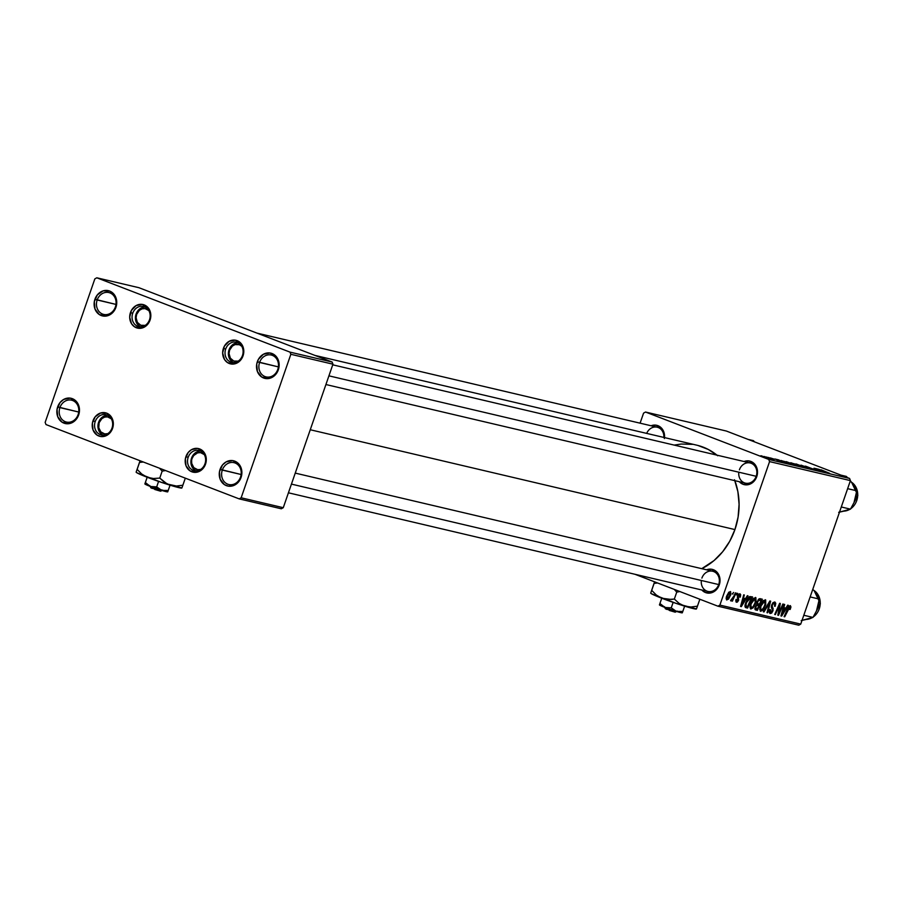<?xml version="1.0" encoding="UTF-8"?>
<svg xmlns="http://www.w3.org/2000/svg" width="903" height="903" viewBox="0 0 903 903"><rect width="100%" height="100%" fill="white"/><g stroke="black" fill="none" stroke-linecap="round" stroke-linejoin="round"><path stroke-width="1.35" d="M240.514 477.089A11.231 9.73 -76.8 0 0 235.085 462.991A11.231 9.73 -76.8 0 0 222.307 470.091L220.072 469.346A12.969 11.22 103.2 0 1 234.803 461.162A12.969 11.22 103.2 0 1 241.067 477.427L240.514 477.089A11.231 9.73 103.2 0 1 228.843 484.527A11.231 9.73 103.2 0 1 222.307 470.091A11.231 9.73 103.2 0 1 233.979 462.652A11.231 9.73 103.2 0 1 240.514 477.089L241.067 477.427L238.652 481.807L234.994 484.9L228.459 486.175L224.362 484.595L220.151 479.177L219.44 471.817L222.488 464.977L226.134 461.884L232.669 460.609L238.505 463.634L241.654 469.955L241.067 477.427A12.969 11.22 103.2 0 1 226.337 485.622A12.969 11.22 103.2 0 1 220.072 469.346L241.112 474.504L222.307 470.091A11.231 9.73 -76.8 0 0 227.737 484.189A11.231 9.73 -76.8 0 0 240.514 477.089M277.774 369.462A11.231 9.73 -76.8 0 0 272.345 355.364A11.231 9.73 -76.8 0 0 259.579 362.464L257.332 361.731A12.969 11.22 103.2 0 1 272.074 353.536A12.969 11.22 103.2 0 1 278.338 369.801L277.774 369.462A11.231 9.73 103.2 0 1 266.103 376.901A11.231 9.73 103.2 0 1 259.579 362.464A11.231 9.73 103.2 0 1 271.25 355.026A11.231 9.73 103.2 0 1 277.774 369.462L278.338 369.801L275.912 374.181L272.266 377.273L267.943 378.617L261.633 376.969L257.411 371.562L256.712 364.191L258.36 359.417L263.405 354.258L269.941 352.983L275.765 356.019L278.925 362.329L278.338 369.801A12.969 11.22 103.2 0 1 263.597 377.996A12.969 11.22 103.2 0 1 257.332 361.731L278.384 366.889L259.579 362.464A11.231 9.73 -76.8 0 0 265.008 376.562A11.231 9.73 -76.8 0 0 277.774 369.462M115.37 306.997A11.231 9.73 -76.8 0 0 109.94 292.888A11.231 9.73 -76.8 0 0 97.174 299.988L94.928 299.254A12.969 11.22 103.2 0 1 109.669 291.059A12.969 11.22 103.2 0 1 115.934 307.336L115.37 306.997A11.231 9.73 103.2 0 1 103.698 314.425A11.231 9.73 103.2 0 1 97.174 299.988A11.231 9.73 103.2 0 1 108.845 292.549A11.231 9.73 103.2 0 1 115.37 306.997L115.934 307.336L113.507 311.704L109.861 314.797L105.538 316.14L99.228 314.504L95.007 309.086L94.307 301.715L97.355 294.886L103.123 290.879L109.669 291.059L113.36 293.543L116.51 299.852L115.934 307.336A12.969 11.22 103.2 0 1 101.192 315.519A12.969 11.22 103.2 0 1 94.928 299.254L115.979 304.413L97.174 299.988A11.231 9.73 -76.8 0 0 102.603 314.086A11.231 9.73 -76.8 0 0 115.37 306.997M78.109 414.612A11.231 9.73 -76.8 0 0 72.669 400.514A11.231 9.73 -76.8 0 0 59.903 407.614L57.657 406.881A12.969 11.22 103.2 0 1 72.398 398.686A12.969 11.22 103.2 0 1 78.663 414.951L78.109 414.612A11.231 9.73 103.2 0 1 66.438 422.051A11.231 9.73 103.2 0 1 59.903 407.614A11.231 9.73 103.2 0 1 71.574 400.176A11.231 9.73 103.2 0 1 78.109 414.612L78.663 414.951L76.247 419.331L72.59 422.423L68.267 423.767L61.957 422.119L57.747 416.712L57.036 409.341L60.083 402.501L63.729 399.408L70.265 398.133L76.089 401.158L79.25 407.479L78.663 414.951A12.969 11.22 103.2 0 1 63.932 423.146A12.969 11.22 103.2 0 1 57.657 406.881L78.708 412.039L59.903 407.614A11.231 9.73 -76.8 0 0 65.332 421.712A11.231 9.73 -76.8 0 0 78.109 414.612M738.835 472.201A10.373 8.985 -76.8 0 0 745.426 483.15A10.373 8.985 -76.8 0 0 756.195 476.287L756.759 476.626L757.335 474.323L757.301 469.65L754.355 463.758L748.926 460.925L744.072 461.523A12.1 10.475 103.2 0 1 754.818 464.266A12.1 10.475 103.2 0 1 756.759 476.626L756.195 476.287A10.373 8.985 -76.8 0 0 751.183 463.273A10.373 8.985 -76.8 0 0 739.399 469.82A10.373 8.985 103.2 0 1 750.167 462.957A10.373 8.985 103.2 0 1 756.195 476.287A10.373 8.985 103.2 0 1 745.426 483.15L325.915 384.531M701.349 580.482A10.373 8.985 -76.8 0 0 707.929 591.431A10.373 8.985 -76.8 0 0 718.709 584.568L719.262 584.907L719.849 582.604L719.804 577.931L716.869 572.028L711.429 569.206L706.586 569.804A12.1 10.475 103.2 0 1 717.321 572.547A12.1 10.475 103.2 0 1 719.262 584.907L718.709 584.568A10.373 8.985 -76.8 0 0 713.697 571.543A10.373 8.985 -76.8 0 0 701.902 578.101A10.373 8.985 103.2 0 1 712.681 571.238A10.373 8.985 103.2 0 1 718.709 584.568A10.373 8.985 103.2 0 1 707.929 591.431L288.418 492.801M663.863 437.436A10.373 8.985 -76.8 0 0 657.203 427.198A10.373 8.985 -76.8 0 0 646.683 433.395A10.373 8.985 103.2 0 1 657.203 427.198A10.373 8.985 103.2 0 1 663.863 437.436M664.371 438.565L663.716 431.69L661.391 427.999L655.962 425.166L651.108 425.764A12.1 10.475 103.2 0 1 664.506 437.583M734.523 479.775L737.886 491.706L739.094 504.314L738.09 517.103L734.929 529.576L729.726 541.281L722.671 551.733L714.047 560.56L701.766 568.664A65.693 56.866 -76.8 0 0 734.929 529.576L310.26 429.749L734.929 529.576A65.693 56.866 -76.8 0 0 734.861 480.667M112.017 428.033A10.373 8.985 -76.8 0 0 107.005 415.008A10.373 8.985 -76.8 0 0 95.21 421.566L92.975 420.832A12.1 10.475 103.2 0 1 106.723 413.179A12.1 10.475 103.2 0 1 112.57 428.372L112.017 428.033A10.373 8.985 103.2 0 1 101.238 434.896A10.373 8.985 103.2 0 1 95.21 421.566A10.373 8.985 103.2 0 1 105.99 414.703A10.373 8.985 103.2 0 1 112.017 428.033L112.57 428.372L110.313 432.447L106.904 435.336L100.809 436.533L96.982 435.054L93.043 430.009L92.388 423.123L95.233 416.746L100.617 413.01L106.723 413.179L110.177 415.493L113.112 421.396L112.57 428.372A12.1 10.475 103.2 0 1 98.822 436.014A12.1 10.475 103.2 0 1 92.975 420.832L95.21 421.566A10.373 8.985 -76.8 0 0 100.222 434.58A10.373 8.985 -76.8 0 0 112.017 428.033M204.981 463.792A10.373 8.985 -76.8 0 0 199.969 450.778A10.373 8.985 -76.8 0 0 188.174 457.324L185.939 456.591A12.1 10.475 103.2 0 1 199.687 448.949A12.1 10.475 103.2 0 1 205.534 464.131L204.981 463.792A10.373 8.985 103.2 0 1 194.201 470.655A10.373 8.985 103.2 0 1 188.174 457.324A10.373 8.985 103.2 0 1 198.953 450.462A10.373 8.985 103.2 0 1 204.981 463.792L205.534 464.131L203.277 468.205L199.868 471.095L195.838 472.348L189.946 470.824L186.007 465.767L185.352 458.893L188.196 452.505L191.594 449.626L197.701 448.43L203.141 451.252L206.076 457.155L205.534 464.131A12.1 10.475 103.2 0 1 191.786 471.772A12.1 10.475 103.2 0 1 185.939 456.591L188.174 457.324A10.373 8.985 -76.8 0 0 193.186 470.339A10.373 8.985 -76.8 0 0 204.981 463.792M242.467 355.511A10.373 8.985 -76.8 0 0 237.455 342.497A10.373 8.985 -76.8 0 0 225.671 349.055L223.425 348.31A12.1 10.475 103.2 0 1 237.184 340.668A12.1 10.475 103.2 0 1 243.031 355.85L242.467 355.511A10.373 8.985 103.2 0 1 231.699 362.374A10.373 8.985 103.2 0 1 225.671 349.055A10.373 8.985 103.2 0 1 236.439 342.181A10.373 8.985 103.2 0 1 242.467 355.511L243.031 355.85L240.774 359.936L237.365 362.825L233.324 364.078L227.443 362.543L224.497 359.484L222.657 352.971L224.384 346.165L229.091 341.345L235.198 340.149L240.627 342.982L243.573 348.874L243.031 355.85A12.1 10.475 103.2 0 1 229.272 363.503A12.1 10.475 103.2 0 1 223.425 348.31L225.671 349.055A10.373 8.985 -76.8 0 0 230.683 362.069A10.373 8.985 -76.8 0 0 242.467 355.511M149.503 319.752A10.373 8.985 -76.8 0 0 144.491 306.738A10.373 8.985 -76.8 0 0 132.707 313.296L130.461 312.551A12.1 10.475 103.2 0 1 144.22 304.909A12.1 10.475 103.2 0 1 150.067 320.091L149.503 319.752A10.373 8.985 103.2 0 1 138.735 326.615A10.373 8.985 103.2 0 1 132.707 313.296A10.373 8.985 103.2 0 1 143.475 306.422A10.373 8.985 103.2 0 1 149.503 319.752L150.067 320.091L147.81 324.177L144.401 327.055L140.36 328.308L134.479 326.784L131.533 323.726L129.693 317.213L131.42 310.395L136.127 305.586L142.234 304.39L147.663 307.223L150.609 313.115L150.067 320.091A12.1 10.475 103.2 0 1 136.308 327.744A12.1 10.475 103.2 0 1 130.461 312.551L132.707 313.296A10.373 8.985 -76.8 0 0 137.719 326.31A10.373 8.985 -76.8 0 0 149.503 319.752M645.532 412.039L726.384 431.047L849.588 478.443L768.735 459.435L645.532 412.039L643.568 413.134L640.092 423.18L643.568 413.134L645.532 412.039L768.735 459.435L769.57 461.602L719.883 605.1L800.735 624.108L850.423 480.61L769.57 461.602L768.735 459.435L849.588 478.443L726.384 431.047L645.532 412.039M766.534 457.031L773.566 459.751L766.534 457.031M768.318 457.449L770.191 458.103L768.318 457.449M781.242 460.519L792.507 464.605L781.163 460.541M786.445 461.693L796.378 465.519L785.892 461.636M796.254 463.995L806.176 467.822L795.69 463.939M805.713 466.219L815.815 470.079L805.115 466.14M821.256 469.876L829.643 473.33L820.883 469.831M818.874 469.334L815.24 468.476L826.595 472.619L815.24 468.476L826.595 472.619L818.874 469.334M814.009 468.194L823.423 471.874L814.009 468.194M801.051 465.147L812.542 469.312L801.051 465.147M791.141 462.81L802.304 466.907L790.689 462.765M778.521 459.853L774.898 458.995L786.253 463.126L774.898 458.995L785.497 462.957L778.521 459.853M774.729 459.3L770.349 457.945L774.729 459.3M764.175 456.478L766.06 457.132L764.175 456.478M761.285 455.778L768.555 458.577L760.879 455.733M757.041 601.804L759.197 598.768L762.324 599.208L757.38 610.383L755.28 609.796L754.84 608.487L756.974 604.276L757.041 601.804L756.974 604.276L755.201 606.872L755.122 609.649L757.38 610.383L762.324 599.208L759.965 598.655L757.041 601.804M749.738 596.544L752.526 596.906L747.582 608.08L745.923 607.685L745.02 606.59L745.099 604.683L747.424 598.903L749.738 596.544L745.675 602.583L745.404 607.414L747.582 608.08L752.526 596.906L749.738 596.544M736.916 601.251L736.667 599.423L736.001 599.434L736.532 602.278L738.631 600.224L738.033 599.987L738.631 600.224L738.417 597.56L737.424 596.375L738.101 596.635L737.649 595.653L739.478 594.795L738.406 594.388L739.478 594.795L739.636 597.075L740.302 597.075L740.009 593.813L740.686 594.761L740.302 597.075L739.636 597.075L739.692 594.896L738.812 594.964L738.101 596.635L738.541 600.461L737.367 602.098L736.047 602.008L736.001 599.434L736.667 599.423L736.916 601.251L738.011 600.089L737.345 597.052L738.338 594.456L739.862 593.768L737.582 595.833L737.954 600.258L736.916 601.251L735.719 600.788L736.769 601.195M736.43 594.885L737.751 593.429L737.062 595.032L736.43 594.885L737.062 595.032L737.751 593.429L737.141 593.282L736.43 594.885M733.902 596.115L735.369 592.865L735.99 593.011L732.389 601.15L731.769 601.003L732.514 599.321L730.775 600.901L733.902 596.115L730.572 600.551L732.514 599.321L731.769 601.003L732.389 601.15L735.99 593.011L735.369 592.865L733.902 596.115M790.272 605.62L790.949 606.951L790.193 609.446L789.527 609.446L790.001 607.098L789.109 607.245L784.707 616.817L784.086 616.67L788.883 606.376L790.272 605.62L787.721 608.475L784.086 616.67L784.707 616.817L789.82 606.963L788.748 606.545L789.764 606.94L789.527 609.446L790.193 609.446L790.396 605.653M785.892 608.114L787.698 605.168L788.364 605.326L781.671 616.094L780.926 615.925L784.064 604.321L784.684 604.468L783.804 607.617L785.892 608.114L783.804 607.617L784.684 604.468L784.064 604.321L780.926 615.925L781.671 616.094L788.364 605.326L787.698 605.168L785.892 608.114M726.61 596.194L728.8 592.233L730.595 591.646L730.798 594.558L728.552 599.084L726.543 599.863L726.249 597.447L726.61 596.194L726.836 599.998L730.606 595.167L730.301 591.521L726.61 596.194M732.299 593.914L733.62 592.458L732.299 593.914M763.351 611.794L769.887 600.98L770.665 601.172L767.618 612.798L766.997 612.652L769.616 602.685L764.017 611.952L763.351 611.794L764.017 611.952L769.616 602.685L766.997 612.652L767.618 612.798L770.665 601.172L769.887 600.98L763.351 611.794M770.71 612.234L769.717 609.672L770.394 609.627L769.74 609.604L769.909 613.442L772.923 610.925L772.336 610.699L772.923 610.925L773.092 608.272L771.444 607.64L773.092 608.272L771.32 606.76L772.641 607.267L771.467 605.676L772.167 605.947L771.772 604.694L774.221 603.283L772.889 602.775L774.221 603.283L774.966 604.525L774.548 606.252L775.203 606.252L774.718 601.962L771.704 604.875L773.103 602.549L774.909 602.019L775.767 603.328L775.203 606.252L774.548 606.252L774.514 603.407L772.731 604.118L772.167 605.947L773.047 610.552L771.681 613.058L770.056 613.521L769.3 612.369L769.74 609.604L770.394 609.627L770.71 612.234L772.426 610.281L771.331 607.155L771.704 604.875L772.291 610.857L770.71 612.234L769.277 611.692L770.507 612.166M779.797 610.846L782.845 604.028L783.454 604.175L778.499 615.349L777.855 615.203L779.526 605.123L775.35 614.616L774.729 614.469L779.673 603.283L780.316 603.441L778.668 613.509L779.797 610.846L778.668 613.509L780.316 603.441L779.673 603.283L774.729 614.469L775.35 614.616L779.526 605.123L777.855 615.203L778.499 615.349L783.454 604.175L782.845 604.028L779.797 610.846M745.551 598.633L747.357 595.687L748.011 595.845L741.329 606.613L740.573 606.432L743.722 594.829L744.332 594.975L743.451 598.136L745.551 598.633L743.451 598.136L744.332 594.975L743.722 594.829L740.573 606.432L741.329 606.613L748.011 595.845L747.357 595.687L745.551 598.633M750.596 603.452L753.407 598.429L755.867 597.639L756.048 601.962L752.921 608.035L750.438 608.803L750.066 605.27L750.596 603.452L750.867 609.017L753.215 607.708L755.766 602.843L755.461 597.436L750.596 603.452M760.394 605.755L763.204 600.732L765.676 599.942L765.721 604.705L762.719 610.338L760.247 611.105L759.875 607.572L760.394 605.755L760.665 611.32L763.012 610.01L765.575 605.145L765.259 599.739L760.394 605.755M717.919 606.195L634.922 574.263L717.919 606.195L719.883 605.1L769.57 461.602L850.423 480.61L849.588 478.443L850.423 480.61L800.735 624.108L798.771 625.203L717.919 606.195L719.883 605.1L800.735 624.108L798.771 625.203L717.919 606.195M96.802 277.797L138.915 287.696L332.123 362.024L290.01 352.125L96.802 277.797L94.838 278.892L45.15 422.39L45.985 424.557L239.193 498.885L45.985 424.557L45.15 422.39L94.838 278.892L96.802 277.797L290.01 352.125L290.845 354.292L241.157 497.79L283.271 507.689L332.959 364.191L290.845 354.292L290.01 352.125L332.123 362.024L138.915 287.696L96.802 277.797M281.307 508.784L239.193 498.885L241.157 497.79L290.845 354.292L332.959 364.191L332.123 362.024L332.959 364.191L283.271 507.689L281.307 508.784L283.271 507.689L241.157 497.79L239.193 498.885L281.307 508.784M716.971 455.157A65.693 56.866 -76.8 0 0 696.755 445.168L314.887 355.398M719.262 584.907L717.005 588.982L711.62 592.718L705.514 592.549L701.834 589.998A12.1 10.475 103.2 0 0 719.262 584.907M756.759 476.626L754.502 480.712L749.118 484.448L743 484.268L739.331 481.717A12.1 10.475 103.2 0 0 756.759 476.626M674.214 445.1L681.189 444.039L692.398 444.344M697.861 445.439L708.291 449.457L717.704 455.755M727.22 598.971L726.114 598.542L727.604 598.915L728.777 597.662L729.951 595.145L727.22 598.971L727.22 596.341L729.929 592.549L729.951 595.145L730.606 595.167L730.256 592.876L728.89 592.142M729.929 592.549L727.22 596.341L726.633 596.115L727.129 598.926M732.333 593.835L732.92 594.061L732.333 593.835M767.019 612.561L767.618 612.798L767.019 612.561M768.995 602.448L769.616 602.685L768.995 602.448M767.674 604.638L768.306 604.886L767.674 604.638M763.407 611.715L764.017 611.952L763.407 611.715M774.221 603.283L772.889 602.764M777.867 615.112L778.499 615.349L777.867 615.112M778.962 604.897L779.526 605.123L778.962 604.897M777.664 607.832L778.262 608.058L777.664 607.832M774.763 614.39L775.35 614.616L774.763 614.39M778.634 610.044L779.278 610.293L778.634 610.044M780.948 615.823L781.671 616.094L780.948 615.823M783.228 607.403L783.804 607.617L783.228 607.403M785.102 609.367L781.287 614.582L781.817 614.785L782.641 611.895L782.077 611.681L782.641 611.895L783.432 608.972L782.867 608.757L785.102 609.367L782.924 608.532L785.102 609.367L783.432 608.972L781.817 614.785L785.102 609.367M789.617 609.22L790.193 609.446L789.617 609.22M789.764 606.94L788.748 606.545M787.63 608.667L788.217 608.893L787.63 608.667M784.131 616.591L784.707 616.817L784.131 616.591M731.802 600.924L732.389 601.15L731.802 600.924M736.464 594.806L737.062 595.032L736.464 594.806M740.347 596.917L739.76 596.691L740.347 596.917M739.478 594.795L738.406 594.377M740.607 606.331L741.329 606.613L740.607 606.331M742.887 597.921L743.451 598.136L742.887 597.921M744.749 599.885L740.934 605.089L741.465 605.292L742.3 602.414L741.724 602.188L742.3 602.414L743.079 599.49L742.514 599.276L744.749 599.885L742.582 599.05L744.749 599.885L743.079 599.49L741.465 605.292L744.749 599.885M745.223 607.177L747.582 608.08L745.223 607.177M745.539 607.516L746.115 607.742L745.539 607.516M745.404 607.414L746.115 607.742M746.646 606.421L747.537 606.635L751.33 598.068L747.537 606.635L746.646 606.421L744.975 605.676L745.946 606.048L746.262 602.798L745.675 602.572L746.262 602.798L750.54 597.876L748.756 597.188L751.33 598.068L748.847 597.109L751.33 598.068L749.219 598.012L747.831 599.513L745.788 604.604L746.646 606.421L745.946 606.048M751.352 607.685L753.034 606.714L755.179 602.64L755.766 602.843L755.19 602.617L753.034 606.714L751.352 607.685L749.874 607.121L751.352 607.685L750.574 603.497L751.161 603.723L754.953 598.757L753.599 598.237L755.055 598.791L755.179 602.64L755.54 599.423L753.599 598.237M752.346 607.369L753.215 607.708L752.346 607.369M755.01 609.48L757.38 610.383L755.01 609.48M755.122 609.649L755.867 610.033M756.285 608.69L757.335 608.938L758.881 605.45L756.454 604.671L757.888 605.213L756.025 605.191L756.725 605.45L755.247 606.748L756.285 608.69L755.834 606.974L756.725 605.45L758.881 605.45L756.567 604.558L758.881 605.45L757.335 608.938L755.856 608.52M758.159 603.836L759.457 604.141L761.127 600.371L759.457 604.141L757.944 603.768L757.064 601.759L759.355 600.021L758.249 599.592L759.976 600.1L758.351 599.468L761.127 600.371L758.464 599.344L761.127 600.371L758.543 600.439L757.448 602.741L757.967 603.78L756.737 603.306L757.786 603.689M764.988 604.92L765.575 605.145L764.988 604.92M762.143 609.672L763.012 610.01L762.143 609.672M761.15 609.988L763.486 608.148L765.338 603.678L765.191 601.375L763.396 600.54L764.751 601.059L763.125 601.985L760.958 606.026L760.371 605.8L760.958 606.026L760.631 609.525L760.958 606.026L764.751 601.059L764.976 604.942L762.832 609.017L761.15 609.988L759.671 609.423L760.969 609.92M764.751 601.059L763.407 600.54M821.628 470.553L825.218 472.201L821.628 470.553M815.33 469.989L815.894 470.068M801.853 465.937L804.607 467.415L796.988 464.424L801.853 465.937M797.913 465.248L800.6 466.501L797.913 465.248M793.906 463.634L796.83 464.989L793.906 463.634M796.322 464.932L796.92 465.011M792.055 463.634L794.809 465.113L787.19 462.11L792.055 463.634M781.287 461.072L784.865 462.72L781.287 461.072M784.109 461.331L790.802 464.198L784.109 461.331M777.878 460.778L777.133 460.304M770.857 458.024L771.478 458.476M772.234 459.458L771.625 459.074M765.089 457.11L761.963 456.105L765.089 457.11M754.953 598.757L753.328 599.682L751.499 602.832L750.686 605.642L751.194 607.629M793.127 463.747L792.213 463.25M782.427 461.196L783.319 461.151M204.394 454.649L200.511 452.629L197.565 452.877L193.716 455.541L192.102 458.464A8.646 7.484 103.2 0 0 193.332 467.099A8.646 7.484 103.2 0 0 200.703 469.413L197.701 469.673L193.818 467.652L191.718 463.442L191.549 458.114A10.373 8.985 -76.8 0 0 195.928 470.858A10.373 8.985 103.2 0 1 191.549 458.114A10.373 8.985 103.2 0 1 200.59 451.048A10.373 8.985 -76.8 0 0 191.549 458.114L192.102 458.464A8.646 7.484 103.2 0 1 204.213 454.469M291.432 484.11L718.709 584.568L291.432 484.11M111.43 418.89L107.547 416.87L104.601 417.118L101.892 418.62L99.138 422.694L98.585 422.356A10.373 8.985 -76.8 0 0 102.965 435.099A10.373 8.985 103.2 0 1 98.585 422.356A10.373 8.985 103.2 0 1 107.626 415.29A10.373 8.985 -76.8 0 0 98.585 422.356L99.138 422.694A8.646 7.484 103.2 0 1 111.25 418.71M99.138 422.694L98.754 427.683L100.854 431.894L104.737 433.914L107.739 433.643A8.646 7.484 103.2 0 1 100.368 431.341A8.646 7.484 103.2 0 1 99.138 422.694M816.447 593.903L815.364 592.187A16.83 14.572 -76.8 0 0 812.745 589.422M814.122 590.551A15.554 13.466 103.2 0 1 813.253 616.975A15.554 13.466 -76.8 0 0 814.122 590.551M807.124 619.356A15.554 13.466 -76.8 0 0 811.752 617.9M814.077 590.652L819.314 599.084L810.149 596.928L819.314 599.084L818.694 603.757L816.493 610.925L812.971 617.415L801.175 620.598L807.722 619.097M803.794 615.259L812.971 617.415L803.794 615.259M815.364 592.187L819.314 599.084L816.493 610.925L812.971 617.415L803.918 619.977M229.035 349.845A10.373 8.985 -76.8 0 0 233.425 362.588A10.373 8.985 103.2 0 1 229.035 349.845A10.373 8.985 103.2 0 1 238.087 342.768A10.373 8.985 -76.8 0 0 229.035 349.845L229.599 350.183L229.035 349.845M238.2 361.132A8.646 7.484 103.2 0 1 230.829 358.818A8.646 7.484 103.2 0 1 229.599 350.183L229.046 353.513L230.355 358.164L233.775 361.031L238.2 361.132M756.195 476.287L328.929 375.84L756.195 476.287M241.88 346.38L239.419 344.72L235.051 344.596L232.342 346.109L229.599 350.183A8.646 7.484 103.2 0 1 241.711 346.199M136.071 314.086A10.373 8.985 -76.8 0 0 140.462 326.83A10.373 8.985 103.2 0 1 136.071 314.086A10.373 8.985 103.2 0 1 145.123 307.009A10.373 8.985 -76.8 0 0 136.071 314.086L136.635 314.425L136.071 314.086M148.747 310.44A8.646 7.484 103.2 0 0 136.635 314.425L136.082 317.743L137.391 322.394L140.812 325.272L145.236 325.373A8.646 7.484 103.2 0 1 137.866 323.06A8.646 7.484 103.2 0 1 136.635 314.425L139.378 310.35L142.087 308.837L145.033 308.589L148.916 310.609M748.102 439.4L753.395 440.641L754.603 441.906L753.395 440.641L748.102 439.4M853.933 485.633L849.791 480.103L852.85 483.906A16.83 14.572 -76.8 0 0 850.231 481.152M846.359 476.412L847.567 477.664L846.359 476.412L841.065 475.159L846.359 476.412M851.608 482.281A15.554 13.466 103.2 0 1 850.75 508.705A15.554 13.466 -76.8 0 0 851.608 482.281L857.85 495.408L850.649 508.863M844.61 511.087A15.554 13.466 -76.8 0 0 849.249 509.631M851.574 482.371L856.812 490.814L847.635 488.658L856.812 490.814L856.191 495.476L853.99 502.644L850.468 509.145L838.673 512.328L845.219 510.816M841.291 506.989L850.468 509.145L841.291 506.989M852.85 483.906L856.812 490.814L853.99 502.644L850.468 509.145L841.415 511.708M664.348 606.602L665.409 608.791L669.247 610.01L666.109 608.859M666.527 609.378L666.211 607.538L666.527 609.378M682.273 612.832L682.803 611.433L676.415 611.41L671.245 607.866L664.98 607.459A12.1 0.711 19.1 0 0 676.415 611.41A12.1 0.711 19.1 0 0 682.273 612.832A12.1 0.711 19.1 0 0 682.307 612.798L684.632 606.15L682.803 611.433L679.575 611.839L674.959 610.823L671.245 607.866L673.153 602.38L671.245 607.866L664.98 607.459L659.935 603.509L661.764 598.226L659.438 604.886A12.1 0.711 19.1 0 0 659.45 604.931A12.1 0.711 19.1 0 0 664.98 607.459L659.935 603.509L659.45 604.852M696.45 608.927L676.166 603.407L651.39 593.722L650.713 593.102L654.585 581.825L650.713 593.102A24.2 1.434 19.1 0 0 650.724 593.192A24.2 1.434 19.1 0 0 661.797 598.237L656.312 595.021L651.695 590.359L654.111 583.394L657.61 582.988L654.111 583.394L650.713 593.102M696.439 608.972L696.382 608.994A24.2 1.434 19.1 0 1 684.666 606.161L679.067 603.351L674.338 599.061L667.972 599.502L661.797 598.237A24.2 1.434 19.1 0 0 684.666 606.161L690.976 607.008L697.443 606.184L696.484 608.882L699.848 599.242L697.443 606.184L690.976 607.008L684.666 606.161L679.067 603.351L674.338 599.061L676.742 592.108L679.982 591.533L676.742 592.108L674.338 599.061L671.143 599.445L661.797 598.237L656.312 595.021L651.695 590.359L650.747 593.045M674.315 589.422L676.742 592.108L674.315 589.422M654.664 581.78L654.111 583.394L654.664 581.78M682.307 612.798L670.669 609.525L659.45 604.931M674.09 611.568L669.326 610.451L675.196 612.178L677.385 611.117M669.01 608.611L669.326 610.451L669.01 608.611M149.774 485.633L150.846 487.823L154.684 489.042L151.535 487.88M151.952 488.399L151.636 486.559L151.952 488.399M167.698 491.864L168.229 490.453L161.84 490.442A12.1 0.711 19.1 0 0 167.698 491.864A12.1 0.711 19.1 0 0 167.744 491.83L170.057 485.171L168.229 490.453L161.84 490.442L156.682 486.898L158.578 481.401L156.682 486.898L150.406 486.48L145.36 482.541L147.189 477.258L144.886 483.884L147.155 477.247L144.864 483.906L145.36 482.541L150.406 486.48A12.1 0.711 19.1 0 0 161.84 490.442L156.682 486.898L151.93 486.92L144.864 483.906M181.887 487.959L161.592 482.428L136.816 472.754L136.139 472.122L140.044 460.744L136.172 472.077M181.875 488.004L181.819 488.026A24.2 1.434 19.1 0 1 170.091 485.182L176.412 486.028L182.869 485.216L181.909 487.913L185.318 478.161L182.869 485.216L176.412 486.028L167.19 484.008L159.763 478.093L162.168 471.129L165.531 470.542L162.168 471.129L159.763 478.093L153.397 478.522L147.223 477.269L141.748 474.041L137.132 469.391L139.536 462.426L143.329 462.009L139.536 462.426L136.364 471.535L137.132 469.391L141.748 474.041L147.223 477.269A24.2 1.434 19.1 0 0 170.091 485.182L164.504 482.371L159.763 478.093L153.397 478.522L147.223 477.269A24.2 1.434 19.1 0 1 136.161 472.213L136.139 472.167A24.2 1.434 19.1 0 0 136.161 472.213M159.538 468.239L162.168 471.129L159.538 468.239M140.1 460.767L139.536 462.426L140.1 460.767M144.875 483.952L144.864 483.929A12.1 0.711 19.1 0 0 144.875 483.952A12.1 0.711 19.1 0 0 150.406 486.48L167.755 491.808M159.526 490.6L154.752 489.482L160.621 491.209L162.822 490.148M154.447 487.643L154.752 489.482L154.447 487.643M295.247 473.104L712.681 571.238M807.022 619.39L812.169 617.742M813.151 617.133L820.353 603.678L814.088 590.506M750.167 462.957L332.744 364.823M256.915 333.094L657.203 427.198M844.519 511.109L849.667 509.461"/></g></svg>
